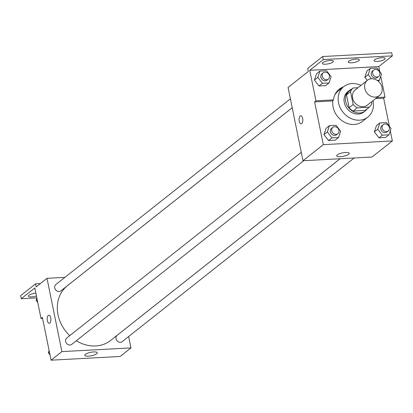 <?xml version="1.0" encoding="UTF-8"?>
<svg xmlns="http://www.w3.org/2000/svg" width="413" height="413" viewBox="0 0 413 413"><rect width="100%" height="100%" fill="white"/><g stroke="black" fill="none" stroke-linecap="round" stroke-linejoin="round"><path stroke-width="0.62" d="M364.767 88.392A9.721 8.224 -128.4 0 1 367.363 80.308A9.721 8.224 -128.4 0 1 379.841 82.822A9.721 8.224 -128.4 0 1 379.428 95.548A9.721 8.224 -128.4 0 1 370.76 96.126A9.721 8.224 -128.4 0 1 364.767 88.392M379.428 95.548L367.24 105.201A9.721 8.224 -128.4 0 1 358.572 105.774A9.721 8.224 -128.4 0 1 352.578 98.041A9.721 8.224 -128.4 0 1 355.175 89.957L367.363 80.308M369.284 107.179L365.221 110.395L353.11 111.045L357.173 107.829L369.284 107.179A12.545 10.614 -128.4 0 0 371.865 103.503L371.519 101.81M358.004 87.721L353.136 87.979A12.545 10.614 -128.4 0 0 350.549 91.655L353.167 104.51A12.545 10.614 -128.4 0 0 357.173 107.829M350.549 91.655L346.486 94.871A12.545 10.614 -128.4 0 1 349.073 91.196L353.136 87.979M346.486 94.871L349.104 107.726L353.167 104.51M353.11 111.045A12.545 10.614 -128.4 0 1 349.104 107.726M351.54 89.244A12.958 10.965 51.6 0 0 349.099 90.633A12.958 10.965 51.6 0 0 348.551 107.602A12.958 10.965 51.6 0 0 365.19 110.958A12.958 10.965 51.6 0 0 367.105 108.903M365.19 110.958L363.832 112.026A12.958 10.965 -128.4 0 1 352.279 112.801A12.958 10.965 -128.4 0 1 344.282 102.486A12.958 10.965 -128.4 0 1 347.746 91.707L349.099 90.633M372.991 100.648A19.437 16.448 -128.4 0 1 367.859 117.106A19.437 16.448 -128.4 0 1 350.523 118.263A19.437 16.448 -128.4 0 1 338.531 102.796A19.437 16.448 -128.4 0 1 343.724 86.627A19.437 16.448 -128.4 0 1 360.921 85.408M367.859 117.106L362.438 121.396A19.437 16.448 -128.4 0 1 345.103 122.553A19.437 16.448 -128.4 0 1 333.11 107.086A19.437 16.448 -128.4 0 1 332.945 100.318M334.675 95.233A19.437 16.448 -128.4 0 1 338.304 90.917L343.724 86.627M375.536 98.635L383.651 98.196L385.009 97.122L380.76 76.24M341.99 88A20.216 17.103 51.6 0 0 338.515 89.791M314.608 101.903L315.96 100.834L309.75 70.298L323.291 59.575L322.672 56.524L307.773 68.315L308.397 71.372L288.078 87.458L302.987 160.734L323.307 144.653L314.608 101.903L332.124 100.963L333.482 99.889A20.216 17.103 -128.4 0 1 339.176 89.234A20.216 17.103 -128.4 0 1 343.342 86.926M323.307 144.653L392.35 140.941L390.285 130.807M389.382 126.352L383.651 98.196M329.435 125.65L326.048 128.329L323.968 134.617L328.531 140.544L335.175 140.188L338.562 137.503L340.642 131.22L336.079 125.294L329.435 125.65L327.354 131.933L331.918 137.865L338.562 137.503M379.836 122.94L376.45 125.624L374.374 131.907L378.938 137.839L385.582 137.477L388.969 134.798L391.044 128.515L386.48 122.584L379.836 122.94L377.756 129.228L382.324 135.154L388.969 134.798M300.736 115.764A4.047 1.853 -93.1 0 0 300.179 115.991A4.047 1.853 86.9 0 1 300.736 115.764A4.047 1.853 86.9 0 1 302.801 119.708A4.047 1.853 86.9 0 1 301.17 123.848A4.047 1.853 86.9 0 1 299.157 120.534A4.047 1.853 86.9 0 1 300.174 115.991A4.047 1.853 -93.1 0 0 299.162 120.534A4.047 1.853 -93.1 0 0 301.17 123.848M302.987 160.734L372.036 157.028L392.35 140.941M348.587 154.292A6.371 1.745 -11.5 0 1 341.737 156.563A6.371 1.745 -11.5 0 1 336.688 155.861A6.371 1.745 -11.5 0 1 342.584 152.882A6.371 1.745 -11.5 0 1 349.171 153.321A6.371 1.745 -11.5 0 1 348.587 154.292M379.852 71.785L378.793 66.591L392.34 55.869L391.72 52.812L322.672 56.524M315.96 100.834L333.482 99.889M323.291 59.575L392.34 55.869M376.888 97.561L385.009 97.122M377.136 80.354L379.439 80.23L381.519 73.948L376.95 68.016L370.306 68.377L366.925 71.057L364.844 77.339L367.219 80.421L364.844 77.339L368.231 74.66L371.401 78.775M319.905 71.082L316.518 73.762L314.438 80.05L319.006 85.976L325.65 85.62L329.032 82.941L331.112 76.653L326.549 70.726L319.905 71.082L317.824 77.365L322.388 83.297L329.032 82.941M309.75 70.298L378.793 66.591M332.893 62.058A5.668 1.554 -11.5 0 1 326.797 64.082A5.668 1.554 -11.5 0 1 322.305 63.457A5.668 1.554 -11.5 0 1 327.55 60.809A5.668 1.554 -11.5 0 1 333.415 61.196A5.668 1.554 -11.5 0 1 332.893 62.058M384.679 59.276A5.668 1.554 -11.5 0 1 378.582 61.3A5.668 1.554 -11.5 0 1 374.09 60.68A5.668 1.554 -11.5 0 1 379.335 58.026A5.668 1.554 -11.5 0 1 385.2 58.419A5.668 1.554 -11.5 0 1 384.679 59.276M358.789 60.67A5.668 1.554 -11.5 0 1 352.692 62.693A5.668 1.554 -11.5 0 1 348.195 62.069A5.668 1.554 -11.5 0 1 353.445 59.415A5.668 1.554 -11.5 0 1 359.31 59.808A5.668 1.554 -11.5 0 1 358.789 60.67M69.72 335.655A34.862 29.493 -128.4 0 1 58.026 314.773A34.862 29.493 -128.4 0 1 67.34 285.781L292.208 107.747M340.116 158.742L110.622 340.446A34.862 29.493 -128.4 0 1 76.328 340.751M301.278 152.32L66.71 338.04A4.047 3.428 51.6 0 0 65.626 341.406A4.047 3.428 51.6 0 0 68.124 344.628A4.047 3.428 51.6 0 0 71.733 344.39L303.746 160.693M292.203 107.721L60.85 290.897A4.047 3.428 -128.4 0 1 57.242 291.134A4.047 3.428 -128.4 0 1 54.743 287.913A4.047 3.428 -128.4 0 1 55.822 284.542L290.396 98.826M354.147 157.988L122.14 341.68A4.047 3.428 -128.4 0 1 118.526 341.923A4.047 3.428 -128.4 0 1 116.027 338.701A4.047 3.428 -128.4 0 1 117.111 335.33L340.152 158.742M64.887 277.366L47.005 278.326L61.914 351.608L130.957 347.901L128.644 336.528M61.914 351.608L51.078 360.188L42.379 317.437L41.026 318.511L34.816 287.98L21.27 298.702L20.65 295.646L35.549 283.85L36.168 286.906L47.005 278.326M48.827 315.212A4.047 1.853 -93.1 0 0 48.269 315.439A4.047 1.853 86.9 0 1 48.822 315.212A4.047 1.853 86.9 0 1 50.892 319.156A4.047 1.853 86.9 0 1 49.261 323.302A4.047 1.853 86.9 0 1 47.247 319.987A4.047 1.853 86.9 0 1 48.264 315.439A4.047 1.853 -93.1 0 0 47.252 319.987A4.047 1.853 -93.1 0 0 49.261 323.302M51.078 360.188L120.121 356.476L130.957 347.901M96.673 353.74A6.371 1.745 -11.5 0 1 89.822 356.011A6.371 1.745 -11.5 0 1 84.773 355.314A6.371 1.745 -11.5 0 1 90.669 352.33A6.371 1.745 -11.5 0 1 97.261 352.774A6.371 1.745 -11.5 0 1 96.673 353.74M36.824 297.866L21.27 298.702M40.35 283.592L35.549 283.85M42.58 318.428L41.026 318.511M36.442 295.971A5.668 1.554 -11.5 0 1 28.409 296.152A5.668 1.554 -11.5 0 1 28.931 295.29A5.668 1.554 -11.5 0 1 35.874 293.173M49.116 350.539L48.357 352.831L50.019 354.994M48.357 352.831L49.41 351.995M36.876 298.114L36.117 300.406L37.784 302.569M36.117 300.406L37.175 299.575M337.865 133.678L336.512 134.752A4.047 3.428 -128.4 0 1 332.904 134.994A4.047 3.428 -128.4 0 1 330.405 131.773A4.047 3.428 -128.4 0 1 331.484 128.402L332.842 127.328A4.047 3.428 -128.4 0 1 338.04 128.376A4.047 3.428 -128.4 0 1 337.865 133.678A4.047 3.428 -128.4 0 1 334.256 133.92A4.047 3.428 -128.4 0 1 331.758 130.699A4.047 3.428 -128.4 0 1 332.842 127.328M326.048 128.329L323.968 134.617L327.354 131.933M323.968 134.617L328.531 140.544L331.918 137.865M328.531 140.544L335.175 140.188M388.272 130.973L386.914 132.046A4.047 3.428 -128.4 0 1 383.305 132.284A4.047 3.428 -128.4 0 1 380.807 129.062A4.047 3.428 -128.4 0 1 381.886 125.697L383.243 124.623A4.047 3.428 -128.4 0 1 388.442 125.671A4.047 3.428 -128.4 0 1 388.272 130.973A4.047 3.428 -128.4 0 1 384.658 131.215A4.047 3.428 -128.4 0 1 382.159 127.989A4.047 3.428 -128.4 0 1 383.243 124.623M376.45 125.624L374.374 131.907L377.756 129.228M374.374 131.907L378.938 137.839L382.324 135.154M378.938 137.839L385.582 137.477M328.34 79.115L326.982 80.184A4.047 3.428 -128.4 0 1 323.374 80.427A4.047 3.428 -128.4 0 1 320.875 77.205A4.047 3.428 -128.4 0 1 321.954 73.834L323.312 72.76A4.047 3.428 -128.4 0 1 328.511 73.813A4.047 3.428 -128.4 0 1 328.34 79.115A4.047 3.428 -128.4 0 1 324.726 79.353A4.047 3.428 -128.4 0 1 322.228 76.131A4.047 3.428 -128.4 0 1 323.312 72.76M316.518 73.762L314.438 80.05L317.824 77.365M314.438 80.05L319.006 85.976L322.388 83.297M319.006 85.976L325.65 85.62M370.306 68.377L368.231 74.66M378.742 76.405L377.389 77.479A4.047 3.428 -128.4 0 1 373.775 77.721A4.047 3.428 -128.4 0 1 371.277 74.495A4.047 3.428 -128.4 0 1 372.361 71.129L373.713 70.055A4.047 3.428 -128.4 0 1 378.912 71.103A4.047 3.428 -128.4 0 1 378.742 76.405A4.047 3.428 -128.4 0 1 375.128 76.648A4.047 3.428 -128.4 0 1 372.629 73.426A4.047 3.428 -128.4 0 1 373.713 70.055M366.925 71.057L364.844 77.339M378.246 81.175L379.439 80.23"/></g></svg>
